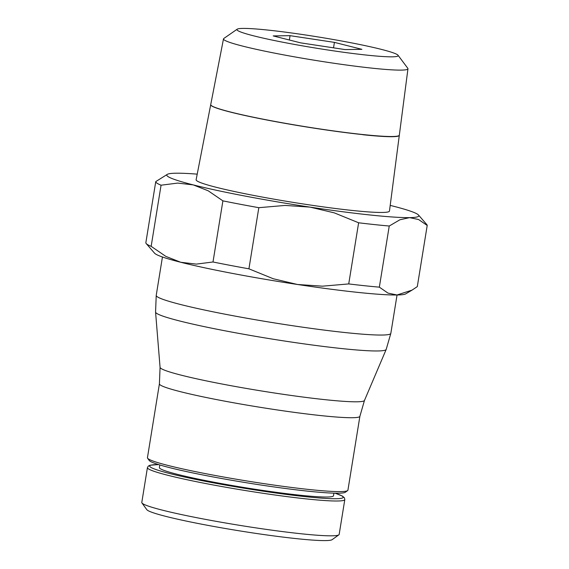 <?xml version="1.0" encoding="UTF-8"?>
<svg xmlns="http://www.w3.org/2000/svg" width="569" height="569" viewBox="0 0 569 569"><rect width="100%" height="100%" fill="white"/><g stroke="black" fill="none" stroke-linecap="round" stroke-linejoin="round"><path stroke-width="0.85" d="M339.167 534.405A99.973 6.963 -170.8 0 1 338.847 534.846A99.973 6.963 -170.8 0 1 301.058 533.758A99.973 6.963 -170.8 0 1 199.726 518.281A99.973 6.963 -170.8 0 1 141.951 502.96A99.973 6.963 -170.8 0 1 141.795 502.441L147.428 467.626A99.973 6.963 -170.8 0 0 168.204 475.378A99.973 6.963 -170.8 0 0 306.698 498.942A99.973 6.963 -170.8 0 0 344.807 499.589L339.167 534.405M338.847 534.846L332.111 539.682A94.084 6.558 -170.8 0 1 296.549 538.651A94.084 6.558 -170.8 0 1 201.191 524.092A94.084 6.558 -170.8 0 1 146.823 509.675L141.951 502.96M333.911 493.152L333.491 495.777A88.188 6.145 -170.8 0 1 299.87 495.201A88.188 6.145 -170.8 0 1 207.735 481.011A88.188 6.145 -170.8 0 1 159.377 467.576L159.804 464.951M347.922 490.172A101.545 7.077 -170.8 0 1 347.602 490.62A101.545 7.077 -170.8 0 1 309.216 489.511A101.545 7.077 -170.8 0 1 206.291 473.792A101.545 7.077 -170.8 0 1 147.613 458.23A101.545 7.077 -170.8 0 1 147.442 457.704L159.412 383.819A101.545 7.077 -170.8 0 0 180.508 391.7A101.545 7.077 -170.8 0 0 321.179 415.626A101.545 7.077 -170.8 0 0 359.893 416.288L347.922 490.172M347.602 490.62L345.355 492.235A99.582 6.935 -170.8 0 1 307.715 491.147A99.582 6.935 -170.8 0 1 206.782 475.727A99.582 6.935 -170.8 0 1 149.234 460.47L147.613 458.23M364.893 285.759A137.492 9.581 -170.8 0 1 348.726 283.924L322.417 286.179L297.509 284.486A127.669 8.891 9.2 0 0 357.624 292.366A127.669 8.891 9.2 0 0 397.013 294.991A127.669 8.891 9.2 0 0 405.733 293.853L412.027 290.133L397.013 294.991L387.987 293.106L379.345 287.153A137.492 9.581 -170.8 0 1 364.893 285.759M390.206 205.402A127.669 8.891 -170.8 0 1 392.297 205.921A127.669 8.891 -170.8 0 1 418.507 215.025A127.669 8.891 -170.8 0 1 409.538 217.628A127.669 8.891 -170.8 0 1 370.156 214.997A127.669 8.891 -170.8 0 1 310.041 207.123L334.295 212.863L358.626 222.785A137.492 9.581 9.2 0 0 374.793 224.62A137.492 9.581 9.2 0 0 389.246 226.021L379.345 287.153M161.063 185.202L151.155 246.341A137.492 9.581 -170.8 0 1 146.205 243.553A137.492 9.581 -170.8 0 1 145.849 242.735L155.757 181.603A137.492 9.581 9.2 0 0 161.063 185.202L177.734 183.083L193.296 184.911A127.669 8.891 -170.8 0 1 167.322 174.349A127.669 8.891 -170.8 0 1 176.049 173.211A127.669 8.891 -170.8 0 1 197.215 174.142M348.726 283.924L358.626 222.785M362.901 134.64A95.535 6.657 -170.8 0 1 262.999 119.248A95.535 6.657 -170.8 0 1 210.708 104.696A95.535 6.657 -170.8 0 1 210.722 104.646M399.31 135.251A95.535 6.657 -170.8 0 1 399.303 135.344L389.466 211.063A97.932 6.821 -170.8 0 1 352.133 210.438A97.932 6.821 -170.8 0 1 249.727 194.662A97.932 6.821 -170.8 0 1 196.127 179.747L210.708 104.696M367.026 55.143A81.666 5.69 -170.8 0 1 279.13 41.494A81.666 5.69 -170.8 0 1 237.202 29.19A81.666 5.69 -170.8 0 1 268.056 30.093A81.666 5.69 -170.8 0 1 350.753 42.718A81.666 5.69 -170.8 0 1 398.016 55.236A81.666 5.69 -170.8 0 1 367.026 55.143M398.016 55.236L407.795 68.294A93.437 6.508 -170.8 0 1 407.959 68.785A93.437 6.508 -170.8 0 1 372.339 68.188A93.437 6.508 -170.8 0 1 274.635 53.137A93.437 6.508 -170.8 0 1 223.489 38.905A93.437 6.508 -170.8 0 1 223.802 38.493L237.202 29.19M223.489 38.905L210.729 104.604A95.535 6.657 9.2 0 0 263.013 119.156A95.535 6.657 9.2 0 0 362.915 134.54A95.535 6.657 9.2 0 0 399.331 135.152L407.959 68.785M290.062 35.662L334.416 42.376L361.898 49.332L345.027 49.574L300.674 42.867L273.184 35.911L290.062 35.662L289.358 40.001M334.416 42.376L333.534 47.839M399.303 135.344A95.535 6.657 -170.8 0 1 362.887 134.732M146.205 243.553L154.555 253.177A127.669 8.891 9.2 0 0 180.764 262.281A127.669 8.891 9.2 0 0 297.509 284.486L273.255 278.746L248.923 268.824A137.492 9.581 -170.8 0 1 212.998 261.989L222.899 200.857A137.492 9.581 9.2 0 0 258.824 207.685L248.923 268.824M412.027 290.133L417.305 286.605L427.205 225.466A137.492 9.581 9.2 0 0 426.857 224.648L418.507 215.025M167.322 174.349L155.757 181.603M389.246 226.021L399.865 219.79L409.538 217.628L418.564 219.513L427.205 225.466M212.998 261.989L196.326 264.108L180.764 262.281L165.864 256.399L151.155 246.341M258.824 207.685L285.133 205.43L310.041 207.123A127.669 8.891 -170.8 0 1 193.296 184.911L208.197 190.793L222.899 200.857M335.056 493.181A98.01 6.828 -170.8 0 1 295.923 495.592A98.01 6.828 -170.8 0 1 170.046 473.607A98.01 6.828 -170.8 0 1 158.708 464.617M359.893 416.288L364.466 400.462A103.551 7.212 -170.8 0 1 325.027 399.666A103.551 7.212 -170.8 0 1 181.582 375.263A103.551 7.212 -170.8 0 1 160.067 367.354L155.565 312.097A116.83 8.137 -170.8 0 0 179.847 321.023A116.83 8.137 -170.8 0 0 341.685 348.555A116.83 8.137 -170.8 0 0 386.18 349.451L390.832 333.37A118.829 8.279 -170.8 0 1 345.532 332.595A118.829 8.279 -170.8 0 1 180.921 304.593A118.829 8.279 -170.8 0 1 156.226 295.368L155.565 312.097M158.623 464.589L150.074 465.222L148.324 466.082L147.428 467.626M364.466 400.462L386.18 349.451M397.048 294.991L390.832 333.37M162.442 256.996L156.226 295.368M160.067 367.354L159.412 383.819M344.807 499.589L344.437 497.825L342.467 496.104L335.148 493.181"/></g></svg>
